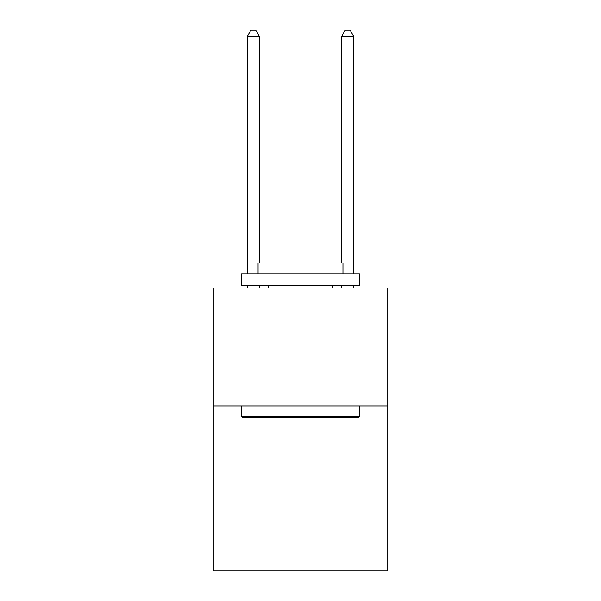 <?xml version="1.0" encoding="UTF-8"?>
<svg xmlns="http://www.w3.org/2000/svg" width="601" height="601" viewBox="0 0 601 601"><rect width="100%" height="100%" fill="white"/><g stroke="black" fill="none" stroke-linecap="round" stroke-linejoin="round"><path stroke-width="0.9" d="M387.743 405.9L387.743 570.95L213.257 570.95L213.257 288.007L387.743 288.007L387.743 405.9L213.257 405.9M242.969 417.687L241.549 416.275L359.451 416.275L358.031 417.687L242.969 417.687M359.451 273.853L359.451 285.648L241.549 285.648L241.549 273.853L359.451 273.853M258.054 273.853L258.054 263.013L342.946 263.013L342.946 273.853M359.451 405.9L359.451 416.275M241.549 405.9L241.549 416.275M332.571 285.648L332.571 288.007M268.429 285.648L268.429 288.007M259.234 263.013L259.234 36.18L247.447 36.18L247.447 273.853M247.447 285.648L247.447 288.007M259.234 285.648L259.234 288.007M247.447 36.18L250.985 30.05L255.703 30.05L259.234 36.18M353.553 288.007L353.553 285.648M353.553 273.853L353.553 36.18L341.766 36.18L341.766 263.013M341.766 288.007L341.766 285.648M341.766 36.18L345.297 30.05L350.015 30.05L353.553 36.18"/></g></svg>
